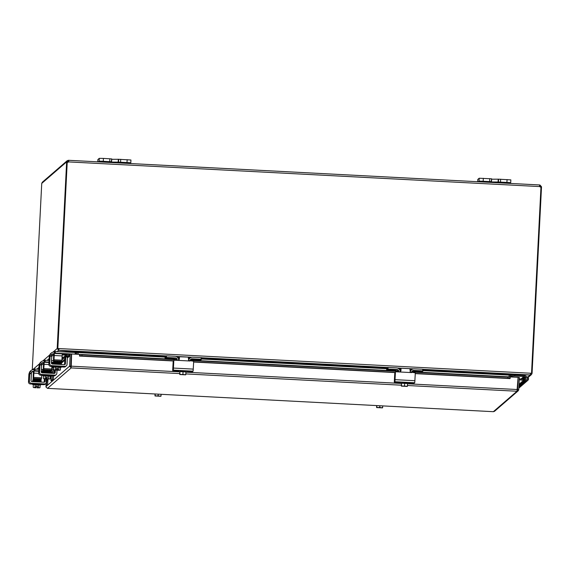 <?xml version="1.0" encoding="UTF-8"?>
<svg xmlns="http://www.w3.org/2000/svg" width="570" height="570" viewBox="0 0 570 570"><rect width="100%" height="100%" fill="white"/><g stroke="black" fill="none" stroke-linecap="round" stroke-linejoin="round"><path stroke-width="0.85" d="M98.368 161.866L99.137 161.203L100.42 161.153L111.592 161.773L111.734 158.923L103.412 158.41L99.28 158.353L97.883 159.564L97.769 161.837M130.794 162.842L130.943 159.999L118.667 159.287L118.517 162.137L129.761 162.692L130.801 162.849L130.031 163.526M123.234 162.585L128.193 162.835L123.234 162.585M118.517 162.137L111.236 162.079L111.734 158.923M111.713 159.308L118.667 159.287M477.788 179.443L477.674 181.723L477.788 179.443L479.185 178.239L479.035 181.089L491.49 181.659L491.632 178.809L479.185 178.239M510.848 179.885L510.699 182.735L510.848 179.885L498.565 179.172L498.422 182.022L509.658 182.578L510.699 182.735L509.929 183.405M503.132 182.471L508.091 182.728L503.132 182.471M498.422 182.022L491.133 181.965L491.632 178.809M478.273 181.752L479.035 181.089M491.618 179.194L498.565 179.172M46.776 377.433L46.327 383.261L46.483 377.418M47.224 379.022L46.32 385.163L47.488 385.22L46.134 385.313L46.227 378.793M47.488 385.22L48.051 379.093M46.883 379L46.961 377.44M52.426 366.888L51.856 366.859M47.31 385.377L46.32 385.163M63.491 357.319L62.23 357.212L63.576 357.24M509.316 374.925L509.195 376.863M509.16 375.281L511.048 374.704L510.449 375.231L510.364 376.948M78.118 352.417L78.033 354.312M165.093 357.105L78.168 352.552L78.083 354.319M78.161 352.488L58.924 350.286L58.589 348.534L530.777 373.243L530.121 374.953L510.877 374.69L509.167 375.11L509.074 376.856M77.848 354.305L77.919 352.267M67.21 162.286L66.626 162.251L57.185 348.505L58.746 350.286L76.366 351.932L76.679 354.241M526.074 378.01L526.196 377.91A0.99 0.99 -130.9 0 0 526.509 379.82A0.99 0.99 -130.9 0 0 527.043 377.96L525.248 377.383L525.54 377.126L524.478 376.542L514.803 376.029L514.853 375.039L510.456 375.217L511.048 374.704L530.285 374.967L531.482 374.547L532.059 373.371L530.891 373.307L532.059 373.371M530.292 374.861L527.699 377.205M58.803 349.111L57.185 348.512L58.361 348.569M58.753 350.087L57.257 351.569M58.546 348.69L58.988 349.118M530.777 373.243L531.532 373.286L530.77 373.293M532.067 373.364L541.5 187.11L540.966 187.081M58.539 348.576L57.827 348.491L58.589 348.534M57.827 348.491L67.217 162.236L57.777 348.534M32.262 369.873L41.738 183.405L42.322 182.215L67.182 160.719L68.364 160.305L67.794 162.286M66.626 162.251L67.182 160.719M68.364 160.305L68.557 161.909L68.307 161.474L66.619 161.88L41.738 183.405M531.532 373.286L540.973 186.989A1.112 1.112 -130.9 0 1 539.719 186.575L539.911 184.986L541.493 186.739L539.669 186.141L539.669 186.618M541.493 186.739L541.5 187.11M539.911 184.986L539.648 186.333M68.414 162.044A1.112 1.112 49.1 0 0 68.5 161.951L68.564 160.305L68.813 160.961M68.507 161.951L68.557 161.909A1.112 1.112 -130.9 0 1 67.267 162.194M539.526 185.271L539.619 186.141M52.59 373.364L52.675 371.647A0.99 0.99 49.1 0 0 51.735 370.607L49.177 370.472M51.72 369.431L51.977 369.445A1.981 1.981 -130.9 0 1 53.858 371.526L53.765 373.421M45.244 369.709L45.201 370.493L43.762 370.322L45.215 370.308M42.779 371.398L42.579 370.165M52.468 375.801L52.105 379.734L50.972 380.71L52.134 380.774L50.965 380.71L51.058 375.73L53.915 375.879A1.981 1.981 49.1 0 0 55.311 375.402L56.181 374.647A1.981 1.981 -130.9 0 1 54.784 375.131L41.425 374.426A1.981 1.981 -130.9 0 1 39.544 372.345L39.921 364.907L41.567 364.992L41.574 364.536L39.921 364.451L39.921 364.907M52.141 380.774L53.274 379.791L53.637 375.865M51.3 375.744L51.207 376.898L51.229 375.737M42.394 371.291L43.249 369.574M518.679 390.072L517.054 390.08L517.581 389.595L518.201 377.411L519.37 377.468L518.757 389.659L518.173 390.842L516.99 391.248L407.45 385.512M411.782 371.761L510.193 376.913L507.913 377.133L507.849 378.295L510.136 378.095L510.207 376.934L518.087 377.347L516.99 391.248L493.356 411.69L494.525 411.298L518.173 390.842M510.129 378.095L510.086 378.601L415.259 373.635M507.849 378.295L415.266 373.45M395.145 372.395L193.658 361.85M173.537 360.796L81.966 356.001L82.03 354.839L79.572 354.39L79.508 355.552L81.966 356.001M79.508 355.552L79.536 354.39L71.628 353.977L71.008 366.168L179.849 371.861M79.565 354.376L176.707 359.456L79.529 354.497M69.063 354.248L66.597 354.626L66.74 355.794L69.205 355.409L69.063 354.248A1.667 1.667 49.1 0 1 69.868 354.333M65.764 356.927L65.422 363.71L64.552 364.458L64.944 357.183L65.771 356.471L65.764 356.927L67.41 357.012L69.234 355.409A0.499 0.492 -130.9 0 1 69.789 355.929L67.36 358.024M66.74 355.794L65.949 356.478M64.916 357.376L61.938 359.948M53.651 367.116L51.763 368.747M66.597 354.626L62.002 358.601M52.882 366.496L51.827 367.401M507.913 377.133L411.704 372.096M398.423 371.405L190.095 360.496M176.814 359.805L82.03 354.839M69.633 366.567L71.229 366.738L70.773 366.211L71.392 354.02L70.217 353.963L69.604 366.147L71.172 367.914L70.979 366.282M70.217 353.963L69.789 355.929M179.764 373.599L71.172 367.914L47.531 388.355L45.971 387.03L46.049 384.38M79.458 356.065L173.266 360.974M71.229 366.738L71.628 353.977M517.439 389.723L518.757 389.659M70.773 366.211L69.604 366.147L45.935 386.617M523.538 380.119L523.901 379.798A1.981 1.981 -130.9 0 1 524.557 377.946A1.981 1.981 49.1 0 0 526.901 381.116A1.981 1.981 49.1 0 0 527.179 380.917L527.856 380.325A1.981 1.981 -130.9 0 1 524.977 380.012A1.981 1.981 -130.9 0 1 525.219 377.368L524.535 377.96A1.981 1.981 -130.9 0 1 524.6 377.903M518.871 387.415A1.981 1.981 49.1 0 0 520.218 386.937L520.902 386.346A1.981 1.981 -130.9 0 1 520.624 386.546M518.957 385.676A1.981 1.981 49.1 0 0 521.614 385.733L522.291 385.142A1.981 1.981 -130.9 0 1 522.013 385.341M520.047 384.109A1.981 1.981 49.1 0 0 523.004 384.529L523.688 383.938A1.981 1.981 -130.9 0 1 523.41 384.137M521.436 382.905A1.981 1.981 49.1 0 0 524.393 383.325L525.077 382.734A1.981 1.981 -130.9 0 1 524.799 382.933M524.557 377.946L523.873 378.53A1.981 1.981 49.1 0 0 523.303 379.371A1.981 1.981 -130.9 0 1 523.83 378.573L523.146 379.164A1.981 1.981 49.1 0 0 522.989 379.328A1.981 1.981 -130.9 0 1 523.21 379.107M522.832 381.708A1.981 1.981 49.1 0 0 525.782 382.121L526.466 381.53A1.981 1.981 -130.9 0 1 526.188 381.736M514.853 375.039L524.756 375.566L527.521 377.098A1.981 1.981 -130.9 0 1 527.856 380.325M522.184 379.214L521.044 378.907L521.757 378.295L523.445 378.907M524.122 378.316L522.433 377.703L523.146 377.091L524.835 377.703M510.407 376.2L514.803 376.029M518.843 387.928A1.981 1.981 49.1 0 0 519.512 387.55A1.981 1.981 -130.9 0 1 519.234 387.75M510.72 374.982L510.67 375.972M526.196 377.91L525.219 377.368M518.907 386.745L519.334 386.809A1.981 1.981 49.1 0 0 520.902 386.346L521.586 385.755A1.981 1.981 -130.9 0 1 520.011 386.218L518.935 386.068M518.835 388.134L520.189 386.959A1.981 1.981 -130.9 0 1 518.871 387.443M518.971 385.356L520.724 385.605A1.981 1.981 49.1 0 0 522.291 385.142L522.975 384.551A1.981 1.981 -130.9 0 1 522.975 384.551A1.981 1.981 -130.9 0 1 521.408 385.014L519.006 384.679M519.028 384.23L522.113 384.401A1.981 1.981 49.1 0 0 523.688 383.938L524.364 383.346A1.981 1.981 -130.9 0 1 522.797 383.809L519.968 383.418L520.681 382.798L523.509 383.197A1.981 1.981 49.1 0 0 525.077 382.734L525.761 382.142A1.981 1.981 -130.9 0 1 524.186 382.605L521.365 382.214L522.07 381.601L524.899 381.993A1.981 1.981 49.1 0 0 526.466 381.53L527.15 380.945A1.981 1.981 -130.9 0 1 525.583 381.401L522.754 381.009L523.467 380.397L519.256 379.805M523.502 380.112L524.058 380.19M523.467 380.397L523.602 379.413L519.306 378.808M526.352 379.755A0.955 0.948 -130.9 0 1 525.939 378.109A0.955 0.948 -130.9 0 1 527.485 378.601A0.955 0.948 -130.9 0 1 526.352 379.755M403.111 382.242L406.339 382.413M395.495 372.231A0.477 0.477 -130.9 0 1 395.658 371.897L395.587 371.961A0.477 0.477 49.1 0 0 395.423 372.296L394.932 381.729L394.34 382.235L394.312 381.708L394.803 372.83A0.477 0.477 -130.9 0 1 395.302 372.374L395.416 372.381M414.119 383.268L414.803 382.128L415.281 373.264A0.477 0.477 -130.9 0 0 414.832 372.766L410.35 372.068L409.901 368.697L400.988 368.234L401.016 370.472L400.489 371.576L399.37 371.961L411.447 372.588M400.439 371.619L400.981 368.234L409.901 368.697M395.039 379.641L394.461 379.613L394.454 380.56L395.031 379.791L395.423 372.296M395.658 371.897A0.477 0.477 -130.9 0 1 395.993 371.782L399.37 371.961M400.938 370.037L400.824 368.37M394.461 379.613L394.803 372.83M401.472 383.218L407.557 383.532M400.397 383.054L400.439 382.263L404.743 382.313L408.676 382.677L408.64 383.475M402.042 386.125L401.43 386.139A5.116 5.109 -130.9 0 1 401.373 386.097L401.508 384.493L401.43 386.054A5.116 5.109 49.1 0 0 401.487 386.097L407.308 386.41A5.116 5.109 -130.9 0 1 407.251 386.446L406.645 386.36M401.43 386.054L401.494 385.683A4.204 3.726 -82.7 0 0 402.997 386.097A4.204 3.726 -82.7 0 0 404.536 385.776A4.204 3.548 89.3 0 0 405.961 386.253L407.301 386.403A5.116 5.109 49.1 0 0 407.365 386.36L407.429 385.997A4.204 3.548 89.3 0 1 405.961 386.253L401.487 386.097M401.43 386.139L407.251 386.446M401.494 385.683L401.48 383.175L401.373 386.097M406.638 386.417L402.042 386.175M401.629 383.04L404.672 383.133L404.536 385.776M404.672 383.133L407.564 383.353L407.429 385.997M412.195 371.056A1.981 1.981 -130.9 0 1 413.414 370.714L413.763 370.415A1.981 1.981 49.1 0 0 411.683 372.288L411.668 372.602M396.934 369.538L396.585 369.837A1.981 1.981 -130.9 0 1 398.466 371.911L398.815 371.619A1.981 1.981 49.1 0 0 396.934 369.538L388.013 369.068L388.099 367.422L386.731 368.17L386.645 369.816L386.731 368.17L201.566 358.494M423.218 369.282L423.132 370.928L423.218 369.282L422.762 369.239L422.684 370.885L423.132 370.928L422.263 371.683L413.478 371.234L413.378 370.714L413.35 371.213L413.877 370.757L413.421 370.714M410.25 371.953A3.969 3.962 -130.9 0 1 411.54 369.752L411.191 370.051A3.969 3.962 49.1 0 0 410.079 371.654M411.54 369.752A3.969 3.962 -130.9 0 1 414.333 368.797L422.762 369.239M388.099 367.422L396.528 367.864A3.969 3.962 -130.9 0 1 400.29 371.726M396.578 369.837L395.409 370.286L386.774 369.837L388.013 369.068M391.227 369.595L392.965 369.688L391.227 369.595M416.948 370.942L418.686 371.034L416.948 370.942M422.684 370.885L413.763 370.415M377.269 407.557L376.656 407.571A5.116 5.109 -130.9 0 1 376.599 407.529L376.677 405.968L376.649 407.479A5.116 5.109 49.1 0 0 376.706 407.529L382.52 407.835A5.116 5.109 49.1 0 0 382.584 407.792L382.648 407.429A4.204 3.548 89.3 0 1 381.188 407.685L376.706 407.529M382.534 407.828L382.534 407.835A5.116 5.109 -130.9 0 1 382.47 407.878L381.864 407.792M376.649 407.479L376.713 407.115A4.204 3.726 -82.7 0 0 378.216 407.529A4.204 3.726 -82.7 0 0 379.755 407.208A4.204 3.548 89.3 0 0 381.188 407.685L382.52 407.835M382.726 405.904L382.648 407.429M376.656 407.571L382.47 407.878M381.864 407.842L377.262 407.607M376.649 405.584L376.599 407.529M376.791 405.591L376.713 407.115M379.834 405.755L379.755 407.208M181.502 370.643L184.73 370.814M173.886 360.632A0.477 0.477 -130.9 0 1 174.049 360.297L173.978 360.361A0.477 0.477 49.1 0 0 173.814 360.696L173.323 370.13L172.731 370.635L172.703 370.108L173.195 361.23A0.477 0.477 -130.9 0 1 173.693 360.774L173.807 360.781M192.517 371.668L187.053 371.384L192.517 371.668L193.109 371.163L193.672 361.665A0.477 0.477 -130.9 0 0 193.223 361.166L188.741 360.468L188.292 357.098L179.379 356.628L179.408 358.872L178.88 359.976M178.902 359.955L177.762 360.361L189.839 360.988M178.83 360.019L179.336 358.936L179.215 356.763L179.329 358.437M173.43 368.042L172.852 368.013L172.845 368.961L173.423 368.192L173.814 360.696M174.049 360.297A0.477 0.477 -130.9 0 1 174.384 360.183L177.762 360.361M173.358 360.895L173.287 360.953A0.477 0.477 49.1 0 0 173.123 361.287M172.852 368.013L173.195 361.23M179.215 356.763L188.292 357.098M179.864 371.619L185.948 371.932M178.788 371.455L178.83 370.664L183.134 370.714L187.067 371.077L187.031 371.875M185.706 374.796L185.699 374.803A5.116 5.109 -130.9 0 1 185.642 374.846L185.036 374.761M180.434 374.526L179.821 374.54A5.116 5.109 -130.9 0 1 179.764 374.497L179.892 372.944M185.692 374.803A5.116 5.109 49.1 0 0 185.756 374.761L185.82 374.397A4.204 3.548 89.3 0 1 184.352 374.654L179.878 374.497L184.352 374.654A4.204 3.548 89.3 0 1 182.927 374.176A4.204 3.726 -82.7 0 1 181.388 374.497A4.204 3.726 -82.7 0 1 179.885 374.084L179.821 374.454A5.116 5.109 49.1 0 0 179.878 374.497M179.842 372.937L179.821 374.454M179.821 374.54L185.642 374.846M179.885 374.084L179.871 371.576L179.764 374.497M185.029 374.811L180.434 374.576M180.02 371.441L183.063 371.533L182.927 374.176M183.063 371.533L185.955 371.754L185.82 374.397M190.587 359.456A1.981 1.981 -130.9 0 1 191.805 359.114L192.154 358.815A1.981 1.981 49.1 0 0 190.074 360.689L190.059 361.002M176.864 360.311L177.206 360.019A1.981 1.981 49.1 0 0 175.325 357.932L166.404 357.468L166.49 355.822L165.122 356.571L165.036 358.216L165.122 356.571L76.551 351.954M165.991 355.815L165.913 357.461L165.036 358.216L173.8 358.687L174.976 358.238A1.981 1.981 -130.9 0 1 176.857 360.311M201.609 357.675L201.523 359.328L201.609 357.675L201.153 357.639L201.075 359.285L201.523 359.328L200.654 360.076L191.869 359.634L191.769 359.114L191.741 359.613L192.268 359.157L191.812 359.114M188.642 360.354A3.969 3.962 -130.9 0 1 189.931 358.152L189.582 358.452A3.969 3.962 49.1 0 0 188.47 360.055M189.931 358.152A3.969 3.962 -130.9 0 1 192.724 357.198L201.153 357.639M166.49 355.822L174.919 356.264A3.969 3.962 -130.9 0 1 178.681 360.126M165.913 357.461L166.404 357.468M169.618 357.996L171.356 358.088L169.618 357.996M195.339 359.342L197.078 359.435L195.339 359.342M201.075 359.285L192.154 358.815M155.66 395.958L155.047 395.972A5.116 5.109 -130.9 0 1 154.99 395.929L155.069 394.369L155.04 395.879A5.116 5.109 49.1 0 0 155.097 395.929L160.911 396.228A5.116 5.109 49.1 0 0 160.975 396.193L161.039 395.829A4.204 3.548 89.3 0 1 159.579 396.079L155.097 395.929M155.04 395.879L155.104 395.516A4.204 3.726 -82.7 0 0 156.608 395.929A4.204 3.726 -82.7 0 0 158.147 395.608A4.204 3.548 89.3 0 0 159.579 396.079L160.925 396.236A5.116 5.109 -130.9 0 1 160.861 396.278L160.255 396.193M161.118 394.305L161.039 395.829M155.047 395.972L160.861 396.278M160.255 396.243L155.653 396.007M155.04 393.984L154.99 395.929M155.183 393.991L155.104 395.516M158.225 394.148L158.147 395.608M53.01 366.154L53.416 366.054M61.225 366.93L64.089 367.08A1.981 1.981 49.1 0 0 65.486 366.603L66.355 365.847A1.981 1.981 -130.9 0 1 64.959 366.325L51.599 365.626A1.981 1.981 -130.9 0 1 49.718 363.546L50.096 356.108L51.742 356.193L51.749 355.737L50.096 355.644L50.096 356.108M49.419 356.236L50.288 354.269A3.969 3.962 -130.9 0 1 51.243 353.044L50.851 353.386A3.969 3.962 49.1 0 0 49.896 354.611L49.248 356.514L48.849 364.301A1.981 1.981 49.1 0 0 50.73 366.382L52.989 366.496M51.571 355.723L52.055 354.362A1.981 1.981 -130.9 0 1 53.623 353.714L54.278 353.749M51.749 355.737L49.953 355.78L49.953 355.359M51.243 353.044A3.969 3.962 -130.9 0 1 54.036 352.089L54.442 352.11M51.742 356.193L51.4 362.976A0.99 0.99 49.1 0 0 52.34 364.016L64.382 364.65A0.99 0.99 49.1 0 0 65.422 363.71M66.384 365.819A1.981 1.981 -130.9 0 0 67.032 364.451L67.417 356.556L65.771 356.471L67.417 356.556M50.288 354.269L52.055 354.362A1.981 1.981 -130.9 0 1 53.231 354.055L54.25 354.105M60.719 366.417L63.035 366.624L61.246 366.617M53.658 367.03L60.513 367.372M52.967 366.902L53.017 366.104L61.246 366.531M57.663 369.994L57.741 368.434L57.663 369.994A4.204 4.197 49.1 0 0 58.803 369.731A4.204 1.945 91.7 0 0 59.572 370.194L57.656 370.037M56.473 369.973L53.972 369.973L56.216 370.194L54.563 369.994L56.444 370.001L56.558 368.377L57.741 368.434M57.485 368.662L56.544 368.612M57.406 370.258L59.572 370.194A4.204 1.945 91.7 0 0 60.384 369.93A4.204 2.252 94.4 0 1 60.377 369.937L60.52 367.287L58.931 367.087L58.803 369.731M57.634 370.058L59.316 370.236L57.427 370.236M54 369.951A4.204 1.945 -88.3 0 1 53.68 369.723A4.204 1.945 -88.3 0 1 53.53 369.574A4.204 2.252 -85.6 0 0 54.435 369.923A4.204 2.252 -85.6 0 0 55.376 369.545A4.204 4.197 49.1 0 0 56.473 369.93M55.376 369.545L55.504 366.909L53.665 366.93L53.53 369.574M55.504 366.909L58.931 367.087M61.197 364.479L59.544 364.18M53.708 361.743L54.093 361.758L53.708 361.743M54.228 355.502L62.137 355.915L62.33 353.863L54.414 353.45L54.321 354.084L53.915 360.824L61.831 361.245L59.358 361.551L61.346 361.658M53.915 360.824L53.438 361.245L55.397 361.344L53.438 361.245L53.708 354.611L53.68 354.084L53.281 354.426L53.302 354.055L53.708 354.469M55.304 353.115L55.383 351.469L54.891 351.462L54.806 353.108L75.532 354.184M76.366 351.947L75.675 352.552L75.589 354.184L75.675 352.552L75.219 352.509L75.133 354.155M53.794 354.084L53.53 359.734L53.965 359.357L54.335 353.051L54.891 351.462M61.831 361.245L61.923 360.212L54.008 359.798M69.896 354.241L62.33 353.863M62.223 354.683L63.263 354.768L62.215 354.747M63.484 353.778L64.389 353.792L63.484 353.778M62.137 355.915L61.923 360.212M55.383 351.469L75.219 352.509M54.806 353.108L54.414 353.45M62.201 354.911L66.035 355.11M66.426 354.775L62.23 354.554M42.835 374.953L43.242 374.861M57.093 368.64L56.858 373.25A1.981 1.981 -130.9 0 1 56.181 374.647M39.245 365.035L40.114 363.069A3.969 3.962 -130.9 0 1 41.069 361.843L40.677 362.185A3.969 3.962 49.1 0 0 39.722 363.411L39.074 365.313L38.675 373.101A1.981 1.981 49.1 0 0 40.556 375.181L42.814 375.302M41.396 364.522L41.881 363.161A1.981 1.981 -130.9 0 1 42.016 363.019A1.981 1.981 -130.9 0 1 42.052 362.997A1.981 1.981 -130.9 0 1 43.448 362.513L44.104 362.548M41.574 364.536L39.779 364.579L39.779 364.159M41.069 361.843A3.969 3.962 -130.9 0 1 43.861 360.888L44.268 360.91M41.567 364.992L41.225 371.775A0.99 0.99 49.1 0 0 42.166 372.816L54.207 373.45A0.99 0.99 49.1 0 0 55.247 372.509L54.378 373.264L54.542 370.065M55.368 370.137L55.247 372.509M41.867 363.176A1.981 1.981 -130.9 0 1 43.056 362.855L44.075 362.905M50.516 375.217L52.86 375.423L51.072 375.416M43.484 375.83L50.338 376.172M42.793 375.701L42.843 374.903L51.072 375.331M46.298 378.772L43.797 378.772L46.042 378.993L44.389 378.793L46.27 378.801L46.384 377.176L47.567 377.233M47.31 377.461L46.37 377.411M47.488 378.793A4.204 4.197 49.1 0 0 48.628 378.53A4.204 1.945 91.7 0 0 49.398 378.993L47.481 378.836M47.46 378.858L49.398 378.993A4.204 1.945 91.7 0 0 50.21 378.729A4.204 2.252 94.4 0 1 50.203 378.736L50.345 376.086L48.756 375.886L48.628 378.53M43.826 378.751A4.204 1.945 -88.3 0 1 43.505 378.53A4.204 1.945 -88.3 0 1 43.356 378.373A4.204 2.252 -85.6 0 0 44.261 378.722A4.204 2.252 -85.6 0 0 45.201 378.345A4.204 4.197 49.1 0 0 46.298 378.729M45.201 378.345L45.329 375.708L43.491 375.73L43.356 378.373M45.329 375.708L48.756 375.886M51.022 373.279L49.369 372.98M43.534 370.543L43.919 370.557L43.534 370.543M52.013 363.945L52.155 362.663L51.414 362.62M44.631 361.907L45.13 361.914L45.208 360.269L44.717 360.261L44.239 362.249L43.74 369.631L51.656 370.044L49.184 370.35L51.179 370.457M43.74 369.631L43.263 370.044L45.222 370.144L43.263 370.044L43.534 363.411L43.505 362.883L43.106 363.225L43.128 362.855L43.534 363.268M43.619 362.883L43.356 368.534L43.79 368.156L44.161 361.85L44.717 360.261M51.656 370.044L51.749 369.011L43.833 368.598M53.01 362.684L52.155 362.663M52.91 363.582L52.041 363.546M52.048 363.482L52.896 363.532M52.939 362.556L60.79 362.378L61.46 362.926M51.877 366.439L51.749 369.011M45.13 361.914L48.956 362.114M51.435 362.242L53.01 362.328M45.208 360.269L49.041 360.468M51.521 360.596L53.423 360.696M52.027 363.71L52.925 363.76M52.889 363.396L52.055 363.354M32.661 383.753L33.067 383.66M40.883 384.529L43.74 384.679A1.981 1.981 49.1 0 0 45.137 384.201L46.006 383.446A1.981 1.981 -130.9 0 1 44.61 383.931L31.25 383.225A1.981 1.981 -130.9 0 1 29.369 381.145L29.747 373.706L31.393 373.792L31.4 373.336L29.754 373.25L29.747 373.706M29.07 373.834L29.939 371.868A3.969 3.962 -130.9 0 1 30.894 370.643L30.502 370.984A3.969 3.962 49.1 0 0 29.547 372.21L28.899 374.112L28.5 381.9A1.981 1.981 49.1 0 0 30.381 383.981L32.64 384.102M31.222 373.322L31.706 371.961A1.981 1.981 -130.9 0 1 31.842 371.818A1.981 1.981 -130.9 0 1 31.877 371.797A1.981 1.981 -130.9 0 1 33.274 371.312L33.929 371.348M31.4 373.336L29.604 373.378L29.604 372.958M30.894 370.643A3.969 3.962 -130.9 0 1 33.687 369.688L34.093 369.709M31.393 373.792L31.051 380.575A0.99 0.99 49.1 0 0 31.991 381.615L44.032 382.249A0.99 0.99 49.1 0 0 45.073 381.309L44.203 382.064L44.367 378.865M45.194 378.936L45.073 381.309M29.939 371.868L31.706 371.961A1.981 1.981 -130.9 0 1 32.882 371.654L33.901 371.704M40.342 384.016L42.686 384.223L40.898 384.216M33.309 384.629L40.164 384.971M32.618 384.501L32.668 383.703L40.898 384.13M37.314 387.593L37.392 386.032L37.314 387.593A4.204 4.197 49.1 0 0 38.454 387.329A4.204 1.945 91.7 0 0 39.223 387.792L37.306 387.636M36.124 387.572L33.623 387.572L35.867 387.792L34.214 387.593L36.095 387.6L36.209 385.976L37.392 386.032M37.136 386.261L36.195 386.211M37.057 387.857L39.223 387.792A4.204 1.945 91.7 0 0 40.035 387.529A4.204 2.252 94.4 0 1 40.028 387.536L40.171 384.885L38.582 384.686L38.454 387.329M37.285 387.657L38.967 387.835L37.078 387.835M33.651 387.55A4.204 1.945 -88.3 0 1 33.331 387.329A4.204 1.945 -88.3 0 1 33.181 387.173A4.204 2.252 -85.6 0 0 34.086 387.529A4.204 2.252 -85.6 0 0 35.026 387.151A4.204 4.197 49.1 0 0 36.124 387.529M35.026 387.151L35.155 384.508L33.316 384.529L33.181 387.173M35.155 384.508L38.582 384.686M40.848 382.078L39.195 381.779M33.359 379.342L33.744 379.356L33.359 379.342M41.838 372.744L41.98 371.462L41.239 371.426M34.456 370.707L34.955 370.714L35.034 369.068L34.542 369.061L34.065 371.049L33.566 378.43L41.482 378.843L39.009 379.15L40.997 379.257M33.566 378.43L33.088 378.843L35.048 378.943L33.088 378.843L33.359 372.21L33.331 371.683L32.932 372.025L32.953 371.654L33.359 372.068M33.445 371.683L33.181 377.333L33.623 376.955L33.986 370.65L34.542 369.061M41.482 378.843L41.574 377.817L33.659 377.397M42.835 371.49L41.98 371.462M42.736 372.381L41.867 372.345M41.874 372.281L42.721 372.338L41.867 372.317M41.703 375.238L41.574 377.817M34.955 370.714L38.781 370.913M41.261 371.049L42.529 371.113M35.034 369.068L38.867 369.267M41.346 369.396L43.249 369.495M41.852 372.509L42.75 372.559M42.714 372.196L41.881 372.153M97.776 161.837L97.89 159.557M103.27 161.26L103.412 158.41M120.584 162.165L120.733 159.315M109.839 158.745L109.697 161.595M127.16 159.65L127.01 162.5M99.28 158.353L99.137 161.203M118.175 162.436L118.318 159.586M483.168 181.146L483.317 178.296M500.489 182.051L500.631 179.201M489.737 178.631L489.594 181.481M507.058 179.536L506.915 182.386M498.073 182.322L498.216 179.472M509.167 375.11L423.154 370.607M411.269 369.987L409.958 369.916M400.774 369.438L399.435 369.367M386.702 368.705L201.545 359.007M189.66 358.387L188.349 358.316M179.165 357.839L177.826 357.768M77.933 352.595L76.765 352.531L75.625 353.521M177.306 357.226L179.187 357.326M188.349 357.803L190.252 357.903M398.915 368.826L400.796 368.925M409.958 369.403L411.861 369.503M423.175 370.094L510.877 374.69M53.708 354.64L51.735 356.35M49.141 358.594L47.089 360.368M43.534 363.439L41.56 365.149M38.967 367.394L36.915 369.168M32.59 369.78L39.579 363.738M42.764 360.981L49.754 354.939M52.939 352.182L57.185 348.512M530.121 374.953L423.218 369.353M413.471 368.847L397.383 367.999M387.522 367.486L201.609 357.753M191.862 357.248L175.774 356.4M165.913 355.887L58.924 350.286M68.307 161.474L67.787 161.923M539.719 186.575L68.557 161.909M68.621 160.312L539.683 184.965M52.105 379.734L53.274 379.791M51.264 375.744L51.222 376.813M51.4 372.759L52.675 371.647M52.761 369.652L53.559 368.968M61.596 362.014L64.816 359.228M64.766 360.269L61.61 362.997M53.758 369.795L53.373 370.122M510.207 376.934L411.775 371.775M400.767 371.205L400.233 371.177M398.323 371.077L190.166 360.176L398.316 371.056M179.158 359.599L178.624 359.577L179.165 359.584M394.875 372.573L193.65 362.036M185.934 372.182L401.458 383.46M407.543 383.781L517.467 389.538M47.531 388.355L493.356 411.69L47.524 388.355M401.373 385.199L185.841 373.913M523.032 377.739L522.355 378.33M524.421 376.535L523.745 377.126M523.844 377.155L524.528 376.563M522.455 378.359L523.139 377.768M519.334 386.809L520.011 386.218M520.724 385.605L521.408 385.014M522.113 384.401L522.797 383.809M523.509 383.197L524.186 382.605M524.899 381.993L525.583 381.401M414.126 383.268L408.661 382.983L414.126 383.275M400.425 382.555L394.34 382.235L400.425 382.555M414.903 380.71L395.117 379.67M394.932 381.729L414.718 382.762M387.6 367.415L387.522 369.061M391.319 369.588L392.873 369.666M417.041 370.935L418.594 371.013M178.816 370.956L172.731 370.635L178.816 370.956M193.294 369.111L173.508 368.07M173.323 370.13L193.109 371.163M169.71 357.988L171.264 358.067M195.432 359.335L196.985 359.413M64.959 366.325L64.089 367.08M49.718 363.546L48.849 364.301M53.231 354.055L53.623 353.714M50.73 366.382L51.599 365.626M53.637 363.161L54.022 363.168M53.665 362.677L54.043 362.684M60.534 363.56L60.919 363.575L60.534 363.56M60.969 362.613L60.584 362.598L60.969 362.613M53.687 362.207L54.072 362.214M62.215 354.718L63.17 354.747M62.743 353.692L64.296 353.77M53.708 356.264L54.121 356.286M54.784 375.131L53.915 375.879M39.544 372.345L38.675 373.101M43.056 362.855L43.448 362.513M41.881 363.161L40.114 363.069M40.556 375.181L41.425 374.426M43.462 371.961L43.847 371.968M43.491 371.476L43.869 371.483M50.36 372.36L50.744 372.374L50.36 372.36M50.794 371.412L50.409 371.398L50.794 371.412M43.512 371.006L43.897 371.013M48.942 362.492L44.239 362.249M52.041 363.517L52.896 363.546M52.568 362.492L52.932 362.52M44.054 364.301L48.849 364.551M43.534 365.064L43.947 365.092M44.61 383.931L43.74 384.679M29.369 381.145L28.5 381.9M32.882 371.654L33.274 371.312M30.381 383.981L31.25 383.225M33.288 380.76L33.673 380.767M33.316 380.276L33.694 380.283M40.185 381.159L40.57 381.173L40.185 381.159M40.62 380.211L40.235 380.197L40.62 380.211M33.338 379.805L33.723 379.812M38.767 371.291L34.065 371.049M33.879 373.101L38.675 373.35M33.359 373.87L33.773 373.892M130.943 159.999L130.801 162.849M531.482 374.547L528.048 377.518M68.592 160.305L539.705 184.965M400.233 371.155L400.774 371.184M61.211 367.315L61.246 366.524M59.344 361.822L59.38 361.116M53.936 361.522L55.376 361.686L55.418 360.903M59.9 370.272A5.151 5.151 0 0 0 60.377 369.937M53.865 362.94L61.375 363.382L61.389 362.947M53.053 363.225L57.114 362.677L61.425 363.411M60.89 363.439L61.346 363.867L56.608 363.603M53.017 363.689L54.962 363.118L60.748 363.339L61.453 363.881M53.231 363.646L53.837 363.404M61.346 363.895L61.325 364.323L53.815 363.867M61.125 364.365L61.631 364.123L60.156 363.76L53.067 363.667L52.889 364.045M53.886 362.449L61.396 362.905L60.94 362.477M53.915 361.986L61.418 362.442L61.439 362.014M53.096 362.271L57.135 361.729L61.532 362.463M51.036 376.115L51.072 375.324M49.17 370.621L49.205 369.916M49.725 379.071A5.151 5.151 0 0 0 50.203 378.736M43.691 371.74L51.2 372.182L51.215 371.747M42.878 372.025L46.939 371.476L51.25 372.21M50.716 372.239L51.172 372.666L46.434 372.402M42.843 372.488L44.788 371.918L50.573 372.139L51.279 372.687M43.056 372.452L43.662 372.21M51.172 372.695L51.15 373.122L43.641 372.666M50.951 373.165L51.457 372.923L49.982 372.559L42.893 372.466L42.714 372.844M43.712 371.248L51.222 371.704L50.766 371.277M42.921 371.547L44.838 370.956L50.616 371.177L51.286 371.733M43.74 370.785L51.243 371.241L51.264 370.814M42.921 371.07L46.961 370.529L51.357 371.262M40.862 384.914L40.898 384.123M38.995 379.421L39.031 378.715M33.587 379.121L35.026 379.285L35.069 378.509M39.551 387.871A5.151 5.151 0 0 0 40.028 387.536M33.516 380.539L41.026 380.981L41.04 380.546M32.704 380.824L36.765 380.276L41.076 381.009M40.541 381.038L40.997 381.465L36.259 381.202M32.668 381.287L34.613 380.717L40.399 380.938L41.104 381.487M32.882 381.252L33.488 381.009M40.997 381.494L40.976 381.921L33.466 381.465M40.776 381.964L41.282 381.722L39.807 381.358L32.718 381.266L32.54 381.644M33.537 380.055L41.047 380.503L40.591 380.076M32.747 380.347L34.663 379.755L40.449 379.976L41.111 380.532M33.566 379.584L41.069 380.04L41.09 379.613M32.747 379.869L36.786 379.328L41.182 380.062"/></g></svg>
